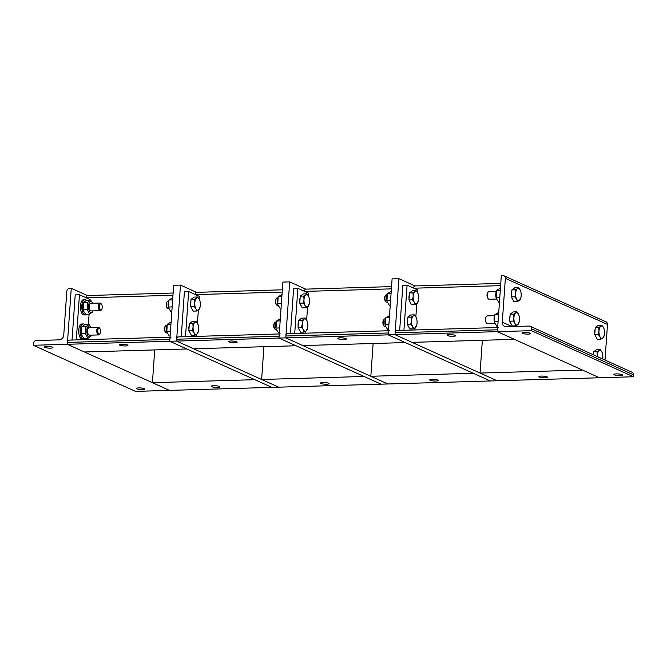 <?xml version="1.0" encoding="UTF-8"?>
<svg xmlns="http://www.w3.org/2000/svg" width="667" height="667" viewBox="0 0 667 667"><rect width="100%" height="100%" fill="white"/><g stroke="black" fill="none" stroke-linecap="round" stroke-linejoin="round"><path stroke-width="1" d="M530.132 333.158A4.285 0.825 4 0 1 530.582 333.567A4.285 0.825 4 0 1 526.246 334.084A4.285 0.825 4 0 1 522.028 332.966A4.285 0.825 4 0 1 525.346 332.399A4.285 0.825 4 0 1 530.132 333.158M622.028 374.637A4.285 0.825 4 0 1 622.486 375.054A4.285 0.825 4 0 1 618.142 375.571A4.285 0.825 4 0 1 613.923 374.454A4.285 0.825 4 0 1 617.242 373.887A4.285 0.825 4 0 1 622.028 374.637M529.164 326.063A2.86 2.493 114.3 0 1 531.516 328.789L531.382 330.657L497.39 331.657L501.301 275.671L503.001 275.621A2.86 2.493 114.3 0 1 505.361 278.339L502.293 322.203A4.769 4.152 -65.7 0 0 504.577 326.421A4.769 4.152 -65.7 0 0 506.211 326.738L529.164 326.063M482.349 340.295L480.057 373.07L497.115 380.765L633.517 376.763L633.65 374.896A2.86 2.493 -65.7 0 0 632.274 372.361L530.14 326.263M605.002 360.055L607.495 324.445A2.86 2.493 -65.7 0 0 606.12 321.919L503.985 275.813M480.057 373.07L582.466 370.06L599.525 377.764L497.39 331.657L497.515 329.79A2.86 1.292 -91.7 0 1 498.716 327.505M633.517 376.763L531.382 330.657M494.797 323.295L487.46 323.512A3.81 1.726 -91.7 0 1 486.577 323.011A3.81 1.726 -91.7 0 1 486.385 316.441A3.81 1.726 -91.7 0 1 487.235 315.891L494.564 315.674M486.385 316.441L485.918 317.083A3.085 1.392 88.3 0 0 486.068 322.394L486.577 323.011M519.226 321.794L517.717 324.712A6.195 2.801 88.3 0 0 519.243 321.736A6.195 2.801 88.3 0 0 519.468 320.085A6.195 2.801 88.3 0 0 519.068 315.791A6.195 2.801 88.3 0 0 518.451 314.207L519.043 315.699M515.683 312.956L516.692 311.848L518.451 314.207A6.195 2.801 88.3 0 0 515.683 312.956A6.195 2.801 88.3 0 0 513.923 317.584L513.682 314.099L515.683 312.956M515.716 325.855L514.949 323.462A6.195 2.801 88.3 0 0 517.717 324.712L515.716 325.855L512.214 325.955L509.688 321.202L510.18 314.199L513.682 314.099M513.19 321.102L513.923 317.584A6.195 2.801 88.3 0 0 514.949 323.462L513.19 321.102L509.688 321.202M510.18 314.199L513.198 311.948L516.692 311.848M511.039 323.753A5.544 2.501 -91.7 0 1 510.272 322.303M509.763 320.085A5.544 2.501 -91.7 0 1 510.063 315.799M498.741 312.373L494.864 314.649L494.447 322.144A5.528 2.501 -91.7 0 1 494.289 316.842A5.528 2.501 -91.7 0 1 494.33 316.642M494.581 322.628L496.907 326.405L497.757 326.38M494.864 314.649L498.582 314.541M494.38 321.652L498.099 321.544M496.498 299.033L489.161 299.25A3.81 1.726 -91.7 0 1 488.269 298.749A3.81 1.726 -91.7 0 1 488.077 292.179A3.81 1.726 -91.7 0 1 488.936 291.629L496.256 291.412M488.077 292.179L487.61 292.821A3.085 1.392 88.3 0 0 487.769 298.132L488.269 298.749M520.927 297.532L519.418 300.45A6.195 2.801 88.3 0 0 520.935 297.474A6.195 2.801 88.3 0 0 521.169 295.823A6.195 2.801 88.3 0 0 520.76 291.529A6.195 2.801 88.3 0 0 520.152 289.945L520.735 291.437M517.375 288.694L518.392 287.585L520.152 289.945A6.195 2.801 88.3 0 0 517.375 288.694A6.195 2.801 88.3 0 0 515.624 293.322L515.374 289.837L517.375 288.694M517.409 301.592L516.642 299.2A6.195 2.801 88.3 0 0 519.418 300.45L517.409 301.592L513.915 301.692L511.381 296.94L511.872 289.937L515.374 289.837M514.882 296.84L515.624 293.322A6.195 2.801 88.3 0 0 516.642 299.2L514.882 296.84L511.381 296.94M511.872 289.937L514.891 287.685L518.392 287.585M512.74 299.491A5.544 2.501 -91.7 0 1 511.964 298.041M511.464 295.823A5.544 2.501 -91.7 0 1 511.764 291.537M500.433 288.111L496.565 290.387L496.14 297.882A5.528 2.501 -91.7 0 1 495.981 292.58A5.528 2.501 -91.7 0 1 496.031 292.379M496.273 298.366L498.599 302.143L499.458 302.118M496.565 290.387L500.283 290.278M496.073 297.39L499.791 297.282M602.685 359.004A6.195 2.801 88.3 0 0 602.843 357.72A6.195 2.801 88.3 0 0 602.434 353.427A6.195 2.801 88.3 0 0 601.826 351.842L602.409 353.335M599.049 350.592L600.067 349.483L601.826 351.842A6.195 2.801 88.3 0 0 599.049 350.592A6.195 2.801 88.3 0 0 597.298 355.219L597.048 351.734L599.049 350.592M597.14 356.503L597.298 355.219A6.195 2.801 88.3 0 0 597.273 356.562M593.347 354.786L593.547 351.834L597.048 351.734M593.547 351.834L596.565 349.583L600.067 349.483M593.171 354.711A5.544 2.501 -91.7 0 1 593.438 353.435M604.294 335.168L602.785 338.086A6.195 2.801 88.3 0 0 604.31 335.109A6.195 2.801 88.3 0 0 604.535 333.458A6.195 2.801 88.3 0 0 604.135 329.165A6.195 2.801 88.3 0 0 603.518 327.58L604.11 329.073M600.75 326.33L601.767 325.221L603.518 327.58A6.195 2.801 88.3 0 0 600.75 326.33A6.195 2.801 88.3 0 0 598.991 330.957L598.749 327.472L600.75 326.33M600.784 339.228L600.017 336.835A6.195 2.801 88.3 0 0 602.785 338.086L600.784 339.228L597.282 339.328L594.756 334.576L595.247 327.572L598.749 327.472M598.257 334.475L598.991 330.957A6.195 2.801 88.3 0 0 600.017 336.835L598.257 334.475L594.756 334.576M595.247 327.572L598.266 325.321L601.767 325.221M596.115 337.127A5.544 2.501 -91.7 0 1 595.339 335.676M594.831 333.458A5.544 2.501 -91.7 0 1 595.131 329.173M136.743 388.886A4.285 0.825 4 0 1 136.285 388.477A4.285 0.825 4 0 1 140.62 387.952A4.285 0.825 4 0 1 144.847 389.069A4.285 0.825 4 0 1 141.521 389.645A4.285 0.825 4 0 1 136.743 388.886M44.839 347.399A4.285 0.825 4 0 1 44.389 346.99A4.285 0.825 4 0 1 48.724 346.465A4.285 0.825 4 0 1 52.943 347.59A4.285 0.825 4 0 1 49.625 348.157A4.285 0.825 4 0 1 44.839 347.399M33.483 343.413A2.86 2.493 114.3 0 1 36.226 340.537L59.171 339.862A4.769 4.152 -65.7 0 0 63.749 335.076L66.817 291.212A2.86 2.493 114.3 0 1 69.56 288.344L71.261 288.294L67.342 344.28L33.35 345.281L33.483 343.413M33.35 345.281L135.484 391.379L271.894 387.377L254.836 379.681L152.426 382.683L169.485 390.387L67.342 344.28L84.401 351.984L186.818 348.974L169.76 341.271L169.885 339.411A2.86 1.292 -91.7 0 1 171.085 337.127M71.261 288.294L87.327 295.548M99.775 328.422L99.275 327.805A3.81 1.726 88.3 0 0 98.758 327.38A3.81 1.726 88.3 0 0 98.382 327.305A3.81 1.726 88.3 0 0 96.773 331.166A3.81 1.726 88.3 0 0 98.608 334.926A3.81 1.726 88.3 0 0 99.466 334.375L99.933 333.733A3.085 1.392 -91.7 0 1 97.791 331.616A3.085 1.392 -91.7 0 1 99.358 328.081A3.085 1.392 -91.7 0 1 99.775 328.422A3.085 1.392 -91.7 0 1 99.933 333.733M85.093 338.494A7.629 3.443 -91.7 0 1 83.734 339.178A7.629 3.443 -91.7 0 1 80.065 331.657A7.629 3.443 -91.7 0 1 83.292 323.929A7.629 3.443 -91.7 0 1 84.034 324.087A7.629 3.443 -91.7 0 1 84.734 324.579M83.734 339.178L82.374 339.22A7.629 3.443 -91.7 0 1 78.706 331.699A7.629 3.443 -91.7 0 1 81.924 323.97L83.292 323.929M98.382 327.305L89.17 327.572A3.81 1.726 88.3 0 0 87.727 329.598A3.81 1.726 88.3 0 0 87.836 333.258A3.81 1.726 88.3 0 0 89.411 335.193M90.987 327.522A5.528 2.501 88.3 0 0 89.67 325.971A5.528 2.501 88.3 0 0 86.952 333.066A5.528 2.501 88.3 0 0 91.212 335.142M91.287 335.142L90.979 336.16L87.961 338.411L85.434 333.658L85.926 326.655L88.944 324.404L84.834 324.529L81.824 326.78L81.399 334.267A5.528 2.501 -91.7 0 1 81.241 328.964A5.528 2.501 -91.7 0 1 81.291 328.773M88.944 324.404L91.046 327.522M81.532 334.759L83.859 338.536L87.961 338.411M85.926 326.655L81.824 326.78M85.434 333.658L81.332 333.783M101.476 304.16L100.967 303.543A3.81 1.726 88.3 0 0 100.459 303.118A3.81 1.726 88.3 0 0 100.083 303.043A3.81 1.726 88.3 0 0 98.474 306.903A3.81 1.726 88.3 0 0 100.308 310.664A3.81 1.726 88.3 0 0 101.159 310.113L101.626 309.471A3.085 1.392 -91.7 0 1 99.483 307.354A3.085 1.392 -91.7 0 1 101.059 303.818A3.085 1.392 -91.7 0 1 101.476 304.16A3.085 1.392 -91.7 0 1 101.626 309.471M86.793 314.232A7.629 3.443 -91.7 0 1 85.434 314.916A7.629 3.443 -91.7 0 1 81.766 307.395A7.629 3.443 -91.7 0 1 84.984 299.675A7.629 3.443 -91.7 0 1 85.726 299.825A7.629 3.443 -91.7 0 1 86.435 300.317M85.434 314.916L84.075 314.957A7.629 3.443 -91.7 0 1 80.407 307.437A7.629 3.443 -91.7 0 1 83.625 299.708L84.984 299.675M100.083 303.043L90.862 303.31A3.81 1.726 88.3 0 0 89.42 305.336A3.81 1.726 88.3 0 0 89.528 308.996A3.81 1.726 88.3 0 0 91.112 310.93M92.68 303.26A5.528 2.501 88.3 0 0 91.362 301.709A5.528 2.501 88.3 0 0 88.644 308.804A5.528 2.501 88.3 0 0 92.905 310.88M92.988 310.88L92.68 311.898L89.661 314.149L87.135 309.396L87.627 302.393L90.637 300.142L86.535 300.267L83.517 302.518L83.092 310.005A5.528 2.501 -91.7 0 1 82.941 304.702A5.528 2.501 -91.7 0 1 82.983 304.511M90.637 300.142L92.746 303.26M83.233 310.497L85.551 314.274L89.661 314.149M87.627 302.393L83.517 302.518M87.135 309.396L83.025 309.521M449.383 334.601A4.285 0.825 4 0 1 455.578 335.768A4.285 0.825 4 0 1 451.242 336.293A4.285 0.825 4 0 1 447.023 335.168A4.285 0.825 4 0 1 449.383 334.601M403.927 330.29L407.078 285.142L417.742 289.953L417.55 292.63M399.675 330.415L402.835 285.268L407.078 285.142M416.783 303.618L415.858 316.892M415.091 327.881L414.941 329.965M396.582 330.574A2.86 1.292 88.3 0 0 396.306 330.515A2.86 1.292 88.3 0 0 395.106 332.8L394.981 334.659L412.039 342.363L514.449 339.353L497.39 331.657L388.177 334.859L388.311 332.991A2.86 1.292 -91.7 0 1 389.503 330.715M415.099 285.985A2.86 1.292 88.3 0 0 414.816 285.926A2.86 1.292 88.3 0 0 413.632 288.094M545.122 377.822A4.285 0.825 4 0 1 538.919 376.655A4.285 0.825 4 0 1 543.255 376.13A4.285 0.825 4 0 1 547.482 377.255A4.285 0.825 4 0 1 545.122 377.822M340.17 337.81A4.285 0.825 4 0 1 346.365 338.978A4.285 0.825 4 0 1 342.029 339.495A4.285 0.825 4 0 1 337.81 338.377A4.285 0.825 4 0 1 340.17 337.81M294.714 333.5L297.866 288.344L308.529 293.155L308.346 295.831M290.462 333.625L293.622 288.469L297.866 288.344M307.579 306.82L306.645 320.093M305.878 331.082L305.736 333.175M287.369 333.783A2.86 1.292 88.3 0 0 287.093 333.725A2.86 1.292 88.3 0 0 285.901 336.001L285.768 337.869L302.826 345.564L405.236 342.563L388.177 334.859L278.964 338.069L279.098 336.201A2.86 1.292 -91.7 0 1 280.29 333.917M305.886 289.195A2.86 1.292 88.3 0 0 305.611 289.136A2.86 1.292 88.3 0 0 304.419 291.304M435.91 381.024A4.285 0.825 4 0 1 429.715 379.857A4.285 0.825 4 0 1 434.05 379.34A4.285 0.825 4 0 1 438.269 380.457A4.285 0.825 4 0 1 435.91 381.024M370.844 376.271L387.902 383.975L490.312 380.965L473.253 373.27L370.844 376.271L373.136 343.505M230.957 341.012A4.285 0.825 4 0 1 237.16 342.179A4.285 0.825 4 0 1 232.825 342.705A4.285 0.825 4 0 1 228.598 341.579A4.285 0.825 4 0 1 230.957 341.012M185.501 336.702L188.661 291.554L199.316 296.365L199.133 299.041M181.249 336.827L184.409 291.679L188.661 291.554M198.366 310.03L197.44 323.303M196.665 334.292L196.523 336.376M178.164 336.985A2.86 1.292 88.3 0 0 177.881 336.927A2.86 1.292 88.3 0 0 176.688 339.211L176.555 341.07L193.613 348.774L296.023 345.764L278.964 338.069L67.342 344.28L67.475 342.413L169.885 339.411M196.673 292.404A2.86 1.292 88.3 0 0 196.398 292.346A2.86 1.292 88.3 0 0 195.214 294.506M326.697 384.234A4.285 0.825 4 0 1 320.502 383.066A4.285 0.825 4 0 1 324.837 382.541A4.285 0.825 4 0 1 329.056 383.667A4.285 0.825 4 0 1 326.697 384.234M261.631 379.481L278.689 387.177L381.099 384.175L364.049 376.471L261.631 379.481L263.924 346.707M121.753 344.222A4.285 0.825 4 0 1 127.947 345.389A4.285 0.825 4 0 1 123.612 345.906A4.285 0.825 4 0 1 119.393 344.789A4.285 0.825 4 0 1 121.753 344.222M76.288 339.912L79.448 294.756L90.112 299.566L90.07 300.158M72.044 340.037L75.196 294.881L79.448 294.756M89.086 314.165L88.369 324.42M87.394 338.427L87.31 339.586M68.951 340.195A2.86 1.292 88.3 0 0 68.668 340.137A2.86 1.292 88.3 0 0 67.475 342.413M87.469 295.606A2.86 1.292 88.3 0 0 87.185 295.548A2.86 1.292 88.3 0 0 86.001 297.715M217.492 387.435A4.285 0.825 4 0 1 211.289 386.276A4.285 0.825 4 0 1 215.624 385.751A4.285 0.825 4 0 1 219.852 386.868A4.285 0.825 4 0 1 217.492 387.435M154.711 349.917L152.426 382.683M388.177 334.859L392.096 278.873L398.891 278.673L394.981 334.659L497.115 380.765L490.312 380.965L388.177 334.859M414.957 285.926L398.891 278.673M385.593 326.497L385.051 326.513A3.81 1.726 -91.7 0 1 384.159 326.013A3.81 1.726 -91.7 0 1 383.967 319.443A3.81 1.726 -91.7 0 1 384.826 318.893L385.351 318.876M383.967 319.443L383.5 320.085A3.085 1.392 88.3 0 0 383.658 325.404L384.159 326.013M416.817 324.796L415.308 327.722A6.195 2.801 88.3 0 0 416.833 324.746A6.195 2.801 88.3 0 0 417.058 323.095A6.195 2.801 88.3 0 0 416.658 318.801A6.195 2.801 88.3 0 0 416.041 317.217L416.633 318.709M413.265 315.966L414.282 314.857L416.041 317.217A6.195 2.801 88.3 0 0 413.265 315.966A6.195 2.801 88.3 0 0 411.514 320.594L411.264 317.108L413.265 315.966M413.307 328.864L412.531 326.471A6.195 2.801 88.3 0 0 415.308 327.722L413.307 328.864L409.805 328.964L407.279 324.212L407.762 317.209L411.264 317.108M410.78 324.112L411.514 320.594A6.195 2.801 88.3 0 0 412.531 326.471L410.78 324.112L407.279 324.212M407.762 317.209L410.78 314.957L414.282 314.857M408.629 326.763A5.544 2.501 -91.7 0 1 407.862 325.304M407.354 323.086A5.544 2.501 -91.7 0 1 407.654 318.809M389.528 315.583L385.659 317.859L385.234 325.346A5.528 2.501 -91.7 0 1 385.076 320.043A5.528 2.501 -91.7 0 1 385.126 319.852M385.368 325.838L387.694 329.615L388.544 329.59M385.659 317.859L389.378 317.75M385.167 324.862L388.886 324.754M387.285 302.234L386.743 302.251A3.81 1.726 -91.7 0 1 385.86 301.751A3.81 1.726 -91.7 0 1 385.668 295.181A3.81 1.726 -91.7 0 1 386.526 294.631L387.043 294.614M385.668 295.181L385.201 295.831A3.085 1.392 88.3 0 0 385.359 301.142L385.86 301.751M418.517 300.542L417 303.46A6.195 2.801 88.3 0 0 418.526 300.483A6.195 2.801 88.3 0 0 418.759 298.833A6.195 2.801 88.3 0 0 418.351 294.539A6.195 2.801 88.3 0 0 417.734 292.955L418.326 294.447M414.966 291.704L415.983 290.595L417.734 292.955A6.195 2.801 88.3 0 0 414.966 291.704A6.195 2.801 88.3 0 0 413.215 296.331L412.965 292.846L414.966 291.704M414.999 304.602L414.232 302.209A6.195 2.801 88.3 0 0 417 303.46L414.999 304.602L411.497 304.702L408.971 299.95L409.463 292.946L412.965 292.846M412.473 299.85L413.215 296.331A6.195 2.801 88.3 0 0 414.232 302.209L412.473 299.85L408.971 299.95M409.463 292.946L412.481 290.695L415.983 290.595M410.33 302.501A5.544 2.501 -91.7 0 1 409.555 301.05M409.054 298.824A5.544 2.501 -91.7 0 1 409.355 294.547M391.221 291.321L387.352 293.597L386.927 301.092A5.528 2.501 -91.7 0 1 386.777 295.789A5.528 2.501 -91.7 0 1 386.818 295.589M387.068 301.576L389.386 305.353L390.245 305.328M387.352 293.597L391.07 293.488M386.86 300.6L390.579 300.492M278.964 338.069L282.883 282.083L289.678 281.883L285.768 337.869L387.902 383.975L381.099 384.175L278.964 338.069M305.744 289.128L289.678 281.883M276.38 329.706L275.838 329.723A3.81 1.726 -91.7 0 1 274.954 329.223A3.81 1.726 -91.7 0 1 274.762 322.653A3.81 1.726 -91.7 0 1 275.613 322.103L276.138 322.086M274.762 322.653L274.295 323.295A3.085 1.392 88.3 0 0 274.445 328.606L274.954 329.223M307.604 328.006L306.095 330.932A6.195 2.801 88.3 0 0 307.62 327.947A6.195 2.801 88.3 0 0 307.846 326.305A6.195 2.801 88.3 0 0 307.445 322.003A6.195 2.801 88.3 0 0 306.828 320.418L307.42 321.911M304.06 319.168L305.077 318.059L306.828 320.418A6.195 2.801 88.3 0 0 304.06 319.168A6.195 2.801 88.3 0 0 302.301 323.795L302.059 320.31L304.06 319.168M304.094 332.066L303.327 329.673A6.195 2.801 88.3 0 0 306.095 330.932L304.094 332.066L300.592 332.174L298.066 327.414L298.558 320.41L302.059 320.31M301.567 327.314L302.301 323.795A6.195 2.801 88.3 0 0 303.327 329.673L301.567 327.314L298.066 327.414M298.558 320.41L301.576 318.159L305.077 318.059M299.425 329.965A5.544 2.501 -91.7 0 1 298.649 328.514M298.141 326.296A5.544 2.501 -91.7 0 1 298.441 322.011M280.315 318.784L276.446 321.06L276.021 328.556A5.528 2.501 -91.7 0 1 275.863 323.253A5.528 2.501 -91.7 0 1 275.913 323.053M276.155 329.039L278.481 332.816L279.34 332.791M276.446 321.06L280.165 320.952M275.955 328.064L279.673 327.956M278.072 305.444L277.539 305.461A3.81 1.726 -91.7 0 1 276.647 304.961A3.81 1.726 -91.7 0 1 276.455 298.391A3.81 1.726 -91.7 0 1 277.314 297.841L277.839 297.824M276.455 298.391L275.988 299.033A3.085 1.392 88.3 0 0 276.146 304.344L276.647 304.961M309.305 303.743L307.795 306.67A6.195 2.801 88.3 0 0 309.313 303.685A6.195 2.801 88.3 0 0 309.546 302.043A6.195 2.801 88.3 0 0 309.138 297.74A6.195 2.801 88.3 0 0 308.529 296.165L309.113 297.657M305.753 294.906L306.77 293.797L308.529 296.165A6.195 2.801 88.3 0 0 305.753 294.906A6.195 2.801 88.3 0 0 304.002 299.533L303.752 296.048L305.753 294.906M305.794 307.804L305.019 305.411A6.195 2.801 88.3 0 0 307.795 306.67L305.794 307.804L302.293 307.912L299.766 303.16L300.25 296.148L303.752 296.048M303.26 303.051L304.002 299.533A6.195 2.801 88.3 0 0 305.019 305.411L303.26 303.051L299.766 303.16M300.25 296.148L303.268 293.905L306.77 293.797M301.117 305.703A5.544 2.501 -91.7 0 1 300.342 304.252M299.842 302.034A5.544 2.501 -91.7 0 1 300.142 297.749M282.016 294.522L278.139 296.798L277.722 304.294A5.528 2.501 -91.7 0 1 277.564 298.991A5.528 2.501 -91.7 0 1 277.605 298.791M277.856 304.777L280.182 308.554L281.032 308.529M278.139 296.798L281.858 296.69M277.655 303.802L281.374 303.693M169.76 341.271L173.67 285.284L180.474 285.084L176.555 341.07L278.689 387.177L271.894 387.377L169.76 341.271M196.54 292.338L180.474 285.084M167.167 332.916L166.625 332.925A3.81 1.726 -91.7 0 1 165.741 332.433A3.81 1.726 -91.7 0 1 165.549 325.855A3.81 1.726 -91.7 0 1 166.408 325.304L166.925 325.288M165.549 325.855L165.083 326.505A3.085 1.392 88.3 0 0 165.241 331.816L165.741 332.433M198.399 331.216L196.882 334.134A6.195 2.801 88.3 0 0 198.407 331.157A6.195 2.801 88.3 0 0 198.641 329.506A6.195 2.801 88.3 0 0 198.232 325.213A6.195 2.801 88.3 0 0 197.624 323.628L198.207 325.121M194.847 322.378L195.865 321.269L197.624 323.628A6.195 2.801 88.3 0 0 194.847 322.378A6.195 2.801 88.3 0 0 193.096 327.005L192.846 323.52L194.847 322.378M194.881 335.276L194.114 332.883A6.195 2.801 88.3 0 0 196.882 334.134L194.881 335.276L191.379 335.376L188.853 330.624L189.345 323.62L192.846 323.52M192.354 330.524L193.096 327.005A6.195 2.801 88.3 0 0 194.114 332.883L192.354 330.524L188.853 330.624M189.345 323.62L192.363 321.369L195.865 321.269M190.212 333.175A5.544 2.501 -91.7 0 1 189.436 331.724M188.936 329.498A5.544 2.501 -91.7 0 1 189.236 325.221M171.102 321.994L167.234 324.27L166.808 331.766A5.528 2.501 -91.7 0 1 166.658 326.463A5.528 2.501 -91.7 0 1 166.7 326.263M166.95 332.249L169.276 336.026L170.127 336.001M167.234 324.27L170.952 324.162M166.742 331.274L170.46 331.166M168.868 308.654L168.326 308.663A3.81 1.726 -91.7 0 1 167.442 308.171A3.81 1.726 -91.7 0 1 167.242 301.592A3.81 1.726 -91.7 0 1 168.101 301.042L168.626 301.025M167.242 301.592L166.775 302.243A3.085 1.392 88.3 0 0 166.933 307.554L167.442 308.171M200.092 306.953L198.583 309.872A6.195 2.801 88.3 0 0 200.108 306.895A6.195 2.801 88.3 0 0 200.333 305.244A6.195 2.801 88.3 0 0 199.933 300.95A6.195 2.801 88.3 0 0 199.316 299.366L199.908 300.859M196.548 298.116L197.557 297.007L199.316 299.366A6.195 2.801 88.3 0 0 196.548 298.116A6.195 2.801 88.3 0 0 194.789 302.743L194.539 299.258L196.548 298.116M196.582 311.014L195.806 308.621A6.195 2.801 88.3 0 0 198.583 309.872L196.582 311.014L193.08 311.114L190.554 306.361L191.045 299.358L194.539 299.258M194.055 306.261L194.789 302.743A6.195 2.801 88.3 0 0 195.806 308.621L194.055 306.261L190.554 306.361M191.045 299.358L194.055 297.107L197.557 297.007M191.904 308.913A5.544 2.501 -91.7 0 1 191.137 307.462M190.629 305.236A5.544 2.501 -91.7 0 1 190.929 300.959M172.803 297.732L168.934 300.008L168.509 307.504A5.528 2.501 -91.7 0 1 168.351 302.201A5.528 2.501 -91.7 0 1 168.401 302.001M168.643 307.987L170.969 311.764L171.819 311.739M168.934 300.008L172.653 299.9M168.443 307.012L172.161 306.903M531.516 328.789L633.65 374.896M505.361 278.339L607.495 324.445M511.973 326.572L502.293 322.203M413.865 288.202L500.609 285.659M395.106 332.8L497.515 329.79M304.661 291.412L391.396 288.861M285.901 336.001L388.311 332.991M195.448 294.614L282.183 292.071M176.688 339.211L279.098 336.201M86.235 297.824L172.97 295.273M494.289 316.842L494.389 316.391M495.981 292.58L496.081 292.129M89.395 335.193L98.608 334.926M81.241 328.964L81.341 328.523M91.087 310.93L100.308 310.664M82.941 304.702L83.033 304.26M497.674 327.539L396.306 330.515M500.759 283.408L414.816 285.926M388.469 330.749L287.093 333.725M391.554 286.61L305.611 289.136M279.256 333.95L177.881 336.927M282.341 289.82L196.398 292.346M170.043 337.16L68.668 340.137M173.128 293.021L87.185 295.548M385.076 320.043L385.176 319.601M386.777 295.789L386.868 295.339M275.863 323.253L275.963 322.803M277.564 298.991L277.664 298.541M166.658 326.463L166.75 326.013M168.351 302.201L168.451 301.751"/></g></svg>
